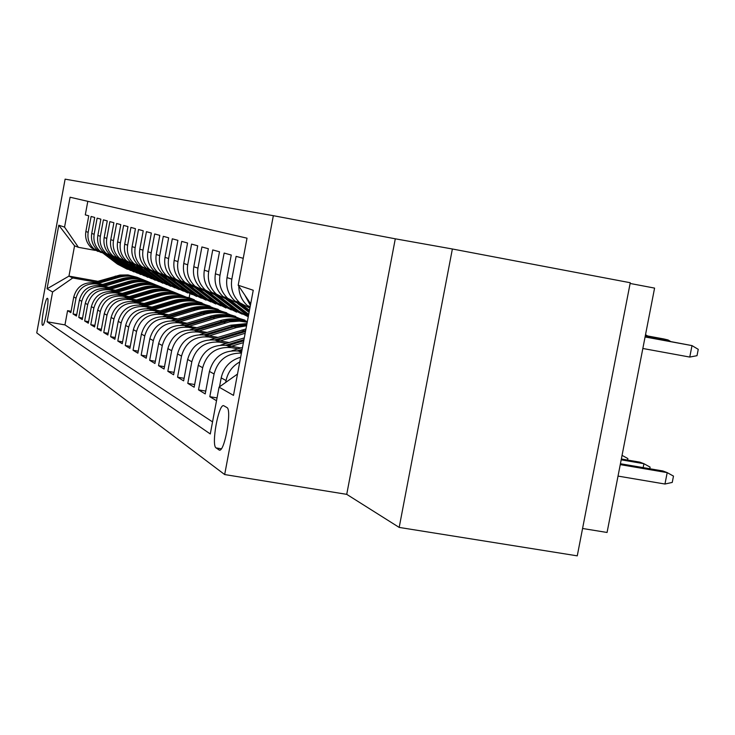 <?xml version="1.0" encoding="UTF-8"?>
<svg xmlns="http://www.w3.org/2000/svg" width="735" height="735" viewBox="0 0 735 735"><rect width="100%" height="100%" fill="white"/><g stroke="black" fill="none" stroke-linecap="round" stroke-linejoin="round"><path stroke-width="1.1" d="M42.52 325.265L42.648 325.311C44.697 326.165 49.603 298.842 47.49 298.355L47.38 298.318C45.331 297.565 40.462 324.539 42.52 325.265M273.337 215.686L65.112 179.147L36.75 332.891L224.671 474.553L273.337 215.686L395.292 238.811L346.727 494.352L399.188 527.418L452.374 248.99L395.292 238.811M452.374 248.99L630.262 282.736L577.26 555.853L399.188 527.418M630.125 283.462L654.582 288.102L607.064 532.471L582.57 528.483M71.102 311.282L67.583 310.657L70.854 312.641L73.757 296.949L75.999 298.18C78.994 287.872 85.802 283.122 96.45 283.958L101.311 284.822M76.725 314.617L73.077 313.983L76.458 316.032L79.417 300.064L81.741 301.332C84.791 290.83 91.728 285.998 102.551 286.843L107.512 287.725M82.55 318.08L78.764 317.419L82.274 319.541L85.288 303.279L87.695 304.602C90.8 293.908 97.865 288.984 108.89 289.838L113.943 290.738M88.586 321.673L84.663 320.984L88.31 323.198L91.379 306.624L93.878 308.002C97.048 297.096 104.241 292.08 115.469 292.943L120.623 293.862M94.861 325.403L90.782 324.695L94.576 326.983L97.7 310.096L100.3 311.521C103.534 300.413 110.866 295.295 122.295 296.177L127.559 297.115M101.384 329.28L97.149 328.536L101.081 330.925L104.278 313.707L106.979 315.186C110.268 303.858 117.747 298.64 129.397 299.531L134.771 300.486M108.174 333.313L103.754 332.542L107.852 335.013L111.114 317.456L113.925 318.999C117.288 307.441 124.904 302.113 136.783 303.022L142.278 303.996M115.23 337.503L110.636 336.704L114.899 339.276L118.225 321.36L121.156 322.968C124.582 311.171 132.355 305.732 144.473 306.651L150.087 307.653M122.58 341.867L117.802 341.031L122.24 343.723L125.639 325.43L128.689 327.103C132.19 315.058 140.119 309.508 152.485 310.446L158.227 311.465M130.251 346.415L125.262 345.551L129.893 348.344L133.366 329.675L136.554 331.421C140.128 319.119 148.222 313.441 160.836 314.387L166.707 315.434M138.253 351.155L133.044 350.255L137.877 353.177L141.432 334.094L144.749 335.923C148.406 323.345 156.674 317.548 169.555 318.512L175.573 319.578M146.605 356.108L141.166 355.17L146.219 358.221L149.848 338.716L153.321 340.627C157.06 327.773 165.513 321.838 178.669 322.821L184.825 323.905M155.342 361.28L149.655 360.297L154.929 363.494L158.65 343.548L162.288 345.542C166.11 332.395 174.746 326.322 188.188 327.323L194.509 328.435M164.484 366.701L158.53 365.672L164.052 369.016L167.865 348.611L171.668 350.696C175.591 337.236 184.421 331.016 198.165 332.036L204.642 333.175M174.066 372.36L167.828 371.294L173.616 374.795L177.512 353.902L181.508 356.089C185.514 342.317 194.554 335.941 208.611 336.979L215.263 338.146M184.108 378.304L177.567 377.184L183.631 380.859L187.636 359.461L191.826 361.758C195.933 347.637 205.184 341.104 219.581 342.161L226.398 343.355M194.656 384.543L187.783 383.367L194.159 387.216L198.266 365.295L202.667 367.711C206.884 353.232 216.356 346.534 231.093 347.6L238.103 348.831M205.745 391.094L198.514 389.853L205.221 393.914L209.438 371.423L214.069 373.968C218.001 359.902 227.124 352.947 241.438 353.085M217.046 397.911L209.806 396.689L216.513 400.74M243.23 258.325L236.119 256.359L231.837 279.171C230.404 288.524 233.059 296.398 239.785 302.792L249.882 308.158M244.985 306.32L234.897 300.983C228.227 294.652 225.599 286.852 227.023 277.6L231.249 255.027L224.138 253.07L219.976 275.294C218.58 284.417 221.171 292.089 227.74 298.327L238.921 303.867M232.866 301.8L223.082 296.609C216.577 290.435 214.014 282.828 215.392 273.806L219.508 251.793L212.746 249.937L208.685 271.619C207.334 280.513 209.861 288.001 216.283 294.083L227.106 299.476M221.354 297.51L211.855 292.447C205.497 286.42 202.989 279.006 204.33 270.195L208.345 248.724L201.904 246.951L197.954 268.119C196.631 276.792 199.102 284.105 205.377 290.049L215.86 295.295M210.385 293.412L201.16 288.488C194.94 282.598 192.487 275.359 193.801 266.759L197.715 245.793L191.578 244.112L187.71 264.775C186.424 273.255 188.849 280.393 194.977 286.2L205.148 291.317M199.929 289.517L190.953 284.711C184.88 278.96 182.473 271.877 183.75 263.479L187.572 243.009L181.72 241.392L177.953 261.587C176.694 269.874 179.064 276.847 185.064 282.525L194.931 287.514M189.942 285.786L181.223 281.11C175.27 275.478 172.918 268.56 174.167 260.355L177.898 240.345L172.302 238.802L168.618 258.545C167.396 266.64 169.712 273.466 175.591 279.024L185.174 283.875M180.406 282.231L171.916 277.665C166.092 272.161 163.786 265.39 165.007 257.369L168.655 237.8L163.299 236.33L159.706 255.642C158.503 263.562 160.781 270.232 166.533 275.671L175.849 280.412M171.292 278.831L163.014 274.366C157.318 268.982 155.057 262.358 156.243 254.512L159.807 235.365L154.69 233.96L151.171 252.858C149.995 260.603 152.228 267.136 157.86 272.455L166.918 277.086M162.564 275.57L154.497 271.215C148.911 265.932 146.697 259.455 147.854 251.774L151.346 233.041L146.43 231.69L142.994 250.185C141.846 257.774 144.032 264.168 149.554 269.377L158.374 273.907M154.194 272.446L146.329 268.183C140.854 263.02 138.685 256.671 139.815 249.156L143.233 230.808L138.52 229.513L135.157 247.631C134.036 255.063 136.177 261.329 141.589 266.428L150.179 270.848M146.173 269.451L138.492 265.289C133.127 260.227 130.995 254.007 132.107 246.638L135.451 228.668L130.931 227.418L127.633 245.178C126.53 252.454 128.634 258.601 133.945 263.599L142.324 267.926M138.474 266.584L130.977 262.505C125.703 257.535 123.618 251.444 124.711 244.222L127.982 226.61L123.636 225.415L120.411 242.816C119.327 249.955 121.394 255.982 126.604 260.888L134.771 265.114M131.078 263.819L123.746 259.832C118.583 254.962 116.525 248.981 117.6 241.907L120.797 224.634L116.626 223.486L113.466 240.556C112.409 247.557 114.439 253.456 119.548 258.27L127.513 262.404M123.967 261.164L116.801 257.259C111.729 252.482 109.717 246.62 110.764 239.674L113.897 222.733L109.882 221.63L106.786 238.379C105.748 245.242 107.742 251.039 112.758 255.762L120.54 259.804M117.122 258.61L110.121 254.779C105.133 250.093 103.157 244.342 104.177 237.524L107.264 220.913L103.396 219.848L100.355 236.275C99.335 243.019 101.292 248.706 106.226 253.336L113.824 257.305M110.535 256.147L103.681 252.399C98.784 247.796 96.836 242.146 97.847 235.457L100.87 219.149L97.139 218.13L94.153 234.254C93.161 240.869 95.081 246.455 99.932 251.012L107.356 254.889M104.186 253.777L97.479 250.102C92.665 245.582 90.754 240.033 91.737 233.464L94.705 217.459L91.112 216.467L88.182 232.306C87.208 238.802 89.1 244.286 93.859 248.761L101.118 252.564M199.433 302.425L202.042 302.894L201.372 303.215M196.107 301.139L202.042 302.894M73.757 296.949C76.725 286.714 83.496 282.001 94.062 282.828L102.771 284.39M207.334 305.622L209.999 306.1L209.328 306.421M203.962 304.299L209.999 306.1M79.417 300.064C82.439 289.636 89.33 284.84 100.089 285.676L109.028 287.275M215.465 308.911L218.24 309.407L217.532 309.747M212.204 307.588L218.24 309.407M85.288 303.279C88.365 292.659 95.385 287.78 106.327 288.625L115.514 290.27M223.66 312.292L226.793 312.853L226.114 313.202M220.555 310.96L226.793 312.853M91.379 306.624C94.521 295.81 101.66 290.83 112.804 291.685L122.258 293.375M232.765 315.903L235.678 316.427L234.713 316.73M229.302 314.479L235.678 316.427M97.7 310.096C100.906 299.071 108.183 293.991 119.529 294.864L129.259 296.609M242.054 319.624L244.902 320.138L243.956 320.451M238.324 318.126L244.902 320.138M104.278 313.707C107.54 302.462 114.954 297.28 126.521 298.171L136.535 299.963M111.114 317.456C114.449 305.99 122.001 300.707 133.788 301.607L144.115 303.445M118.225 321.36C121.624 309.665 129.342 304.272 141.359 305.181L151.998 307.074M125.639 325.43C129.112 313.487 136.976 307.983 149.233 308.911L160.221 310.859M133.366 329.675C136.912 317.474 144.942 311.851 157.455 312.788L168.793 314.8M141.432 334.094C145.052 321.636 153.248 315.885 166.018 316.84L177.741 318.916M149.848 338.716C153.551 325.982 161.93 320.102 174.976 321.076L187.094 323.216M158.65 343.548C162.444 330.52 170.998 324.502 184.329 325.495L196.879 327.718M167.865 348.611C171.742 335.279 180.498 329.115 194.123 330.125L207.123 332.422M177.512 353.902C181.49 340.259 190.439 333.947 204.376 334.976L217.872 337.347M187.636 359.461C191.706 345.478 200.875 339.01 215.134 340.057L229.145 342.519M198.266 365.295C202.437 350.962 211.827 344.329 226.417 345.395L240.988 347.949M209.438 371.423C213.72 356.732 223.339 349.924 238.287 351.008L241.723 351.606M226.904 407.539L223.605 405.646C218.424 404.094 211.064 445.493 216.099 447.927L219.398 450.132C224.644 451.979 232.15 409.423 226.904 407.539M67.583 310.657L64.956 324.898L47.095 321.774L210.283 433.962L219.067 387.143L237.497 374.06M47.095 321.774L52.598 291.97L47.049 288.8L58.791 225.204L64.561 227.133L70.082 197.228L247.015 238.177L238.186 285.226L253.244 290.261L233.491 395.384L219.067 387.143M87.805 201.326L85.297 214.868L88.76 215.824L85.857 231.543C84.883 238.002 86.767 243.441 91.489 247.888L98.067 251.489M225.719 382.411L226.068 380.555C227.841 372.25 232.407 366.048 239.775 361.942M240.657 357.238C230.211 360.269 223.725 367.151 221.189 377.882L219.517 386.821M209.806 396.689L214.069 373.968M198.514 389.853L202.667 367.711M187.783 383.367L191.826 361.758M177.567 377.184L181.508 356.089M167.828 371.294L171.668 350.696M158.53 365.672L162.288 345.542M149.655 360.297L153.321 340.627M141.166 355.17L144.749 335.923M133.044 350.255L136.554 331.421M125.262 345.551L128.689 327.103M117.802 341.031L121.156 322.968M110.636 336.704L113.925 318.999M103.754 332.542L106.979 315.186M97.149 328.536L100.3 311.521M90.782 324.695L93.878 308.002M84.663 320.984L87.695 304.602M78.764 317.419L81.741 301.332M73.077 313.983L75.999 298.18M64.956 324.898L212.544 421.89M189.887 293.835L189.161 297.712L186.442 297.225M97.783 281.294L68.961 276.112L72.756 277.968L95.32 282.029M191.807 299.347L194.371 299.806L193.737 300.128M189.161 297.712L194.371 299.806M346.727 494.352L224.671 474.553M95.228 250.387L78.424 247.318L74.557 245.83L68.961 276.112L47.049 288.8M204.707 304.428L201.969 303.325M212.801 307.689L209.916 306.532M221.189 311.08L218.157 309.858M229.899 314.589L226.711 313.303M238.939 318.237L235.586 316.886M247.355 321.627L244.81 320.607M196.906 301.286L194.297 300.229M250.699 303.803L238.186 285.226M250.396 305.411L244.801 295.047M238.811 286.154C238.884 293.917 241.723 300.394 247.318 305.576L249.983 307.634M64.561 227.133L78.424 247.318M72.756 277.968L52.598 291.97M58.791 225.204L74.557 245.83M620.257 464.63L667.196 472.623L673.48 476.105L672.249 482.426L664.964 484.025L667.196 472.623L662.915 470.979L620.432 463.748M664.964 484.025L618.025 476.096M642.84 348.482L689.761 357.063L691.993 345.606L645.082 336.97M689.761 357.063L697.01 355.694L698.25 349.346L691.993 345.606L645.128 336.749M643.162 467.616L643.924 463.702L639.863 462.15L621.351 458.989M649.777 468.746L650.098 467.111L643.924 463.702L621.194 459.825M622.058 455.369L627.883 458.576L627.598 460.055M231.874 350.751L242.495 347.49M239.693 351.247L241.916 350.567M242.137 349.373L237.313 350.852M231.47 346.277L243.404 342.62M220.739 345.092L244.296 337.879M227.914 345.652L243.744 340.801M243.965 339.671L225.663 345.275M667.849 340.93L668.041 339.956L645.321 335.766M670.522 341.426L668.041 339.956L663.861 338.964L645.358 335.555M645.523 334.719L647.654 335.978M237.616 303.573L249.091 312.366M243.799 305.99L249.477 310.335M239.711 304.308L249.238 311.594M249.33 311.116L241.594 305.19M220.087 340.93L245.168 333.258M210.063 339.735L245.968 328.977M245.683 330.484L214.565 339.965M216.706 340.333L245.49 331.531M226.141 299.264L245.003 313.689L248.504 315.508M232.049 301.58L248.724 314.341M228.41 300.165L247.208 314.552M248.586 315.076L230.046 300.891M209.245 335.831L236.266 327.589L246.574 325.761M199.846 334.636L230.726 325.228L246.988 323.547M206.011 335.261L234.143 326.68L246.758 324.806M246.85 324.273L232.811 326.119L203.981 334.912M215.208 295.158L233.712 309.306L247.814 316.537M220.858 297.372L239.288 311.475L248.274 316.739M217.569 296.168L235.816 310.124M239.288 311.475L237.157 310.639L219.012 296.765M198.9 330.971L229.954 321.792L239.426 321.131L247.236 322.224M190.062 329.794L220.022 320.68C229.311 317.961 238.416 318.319 247.327 321.755M195.822 330.428L228.392 320.855L237.056 320.267L247.291 321.948M247.309 321.829C238.976 319.119 230.542 319.018 222.016 321.526L193.884 330.088M204.771 291.235L222.944 305.117L236.642 312.154M210.182 293.366L228.263 307.184L242.238 314.176M207.178 292.31L224.947 305.898M228.263 307.184L226.224 306.394L208.474 292.824M189.024 326.331L214.85 318.485C225.195 315.499 235.163 316.289 244.755 320.837M180.681 325.164L209.797 316.335C219.361 313.56 228.677 314.084 237.727 317.897M186.084 325.807L212.92 317.658C222.549 314.865 231.92 315.388 241.043 319.238M239.38 318.558C230.386 314.865 221.161 314.396 211.708 317.143L184.237 325.476M194.803 287.486L212.654 301.111L225.976 307.974M200.039 289.572L217.735 303.086L231.314 309.904M197.219 288.607L214.574 301.855M217.735 303.086L215.787 302.333L198.404 289.048M179.588 321.893L204.863 314.231C214.951 311.328 224.689 312.09 234.07 316.519M171.687 320.754L200.021 312.173C209.374 309.463 218.488 309.977 227.345 313.707M176.767 321.388L203.007 313.441C212.424 310.712 221.593 311.227 230.514 314.984M228.934 314.341C220.132 310.73 211.101 310.262 201.849 312.945L175.003 321.076M185.422 284.013L202.814 297.289L215.778 303.968M190.457 286.034L207.674 299.182L220.886 305.815M187.673 285.051L204.642 297.997M207.674 299.182L205.818 298.456L188.766 285.437M170.557 317.649L195.299 310.161C205.157 307.331 214.675 308.066 223.844 312.384M163.069 316.537L190.668 308.195C199.819 305.549 208.731 306.045 217.413 309.701M167.865 317.171L193.525 309.407C202.741 306.743 211.708 307.248 220.445 310.923M218.929 310.299C210.311 306.771 201.473 306.311 192.414 308.939L166.174 316.868M176.538 280.761L193.388 293.623L206.02 300.137M181.251 282.617L198.046 295.433L210.908 301.91M178.531 281.634L195.152 294.303M198.046 295.433L196.263 294.744L179.533 281.974M161.902 313.579L186.139 306.265C195.776 303.5 205.083 304.226 214.06 308.424M154.791 312.494L181.701 304.382C190.659 301.791 199.387 302.287 207.895 305.852M159.33 313.128L184.439 305.549C193.461 302.939 202.244 303.436 210.798 307.028M209.346 306.431C200.894 302.976 192.239 302.526 183.373 305.089L157.713 312.834M167.957 277.61L184.366 290.114L196.668 296.471M172.413 279.328L188.831 291.85L201.353 298.18M169.757 278.344L186.047 290.766M188.831 291.85L187.122 291.189L170.685 278.657M153.615 309.683L177.355 302.535C186.782 299.834 195.887 300.532 204.679 304.63M146.844 308.627L173.102 300.725C181.876 298.199 190.429 298.676 198.762 302.168M151.144 309.251L175.729 301.837C184.558 299.292 193.167 299.779 201.546 303.298M200.15 302.719C191.872 299.338 183.392 298.897 174.709 301.405L149.591 308.976M159.706 274.55L175.711 286.751L187.71 292.962M163.923 276.167L179.992 288.414L192.193 294.597M161.342 275.193L177.328 287.376M179.992 288.414L162.205 275.469M145.668 305.953L168.931 298.952C178.155 296.315 187.076 296.995 195.675 300.992M139.2 304.924L164.851 297.216C173.451 294.744 181.83 295.213 189.998 298.63M143.288 305.53L167.369 298.281C176.023 295.792 184.457 296.269 192.671 299.715M191.33 299.163C183.217 295.847 174.902 295.415 166.395 297.868L141.8 305.264M151.75 271.601L167.405 283.517L179.11 289.581M155.765 273.117L171.512 285.116L183.41 291.152M153.257 272.161L168.958 284.123M171.512 285.116L154.065 272.409M138.033 302.361L160.846 295.507C169.877 292.934 178.605 293.596 187.03 297.5M131.859 301.359L156.923 293.844C165.347 291.418 173.57 291.887 181.573 295.231M135.754 301.956L159.348 294.873C167.828 292.438 176.097 292.897 184.154 296.269M182.859 295.746C174.902 292.493 166.753 292.071 158.402 294.469L134.321 301.699M144.097 268.744L159.422 280.412L170.851 286.347M147.919 270.186L163.372 281.955L174.985 287.854M145.484 269.249L160.919 281M163.372 281.955L146.293 269.515M130.692 298.915L153.073 292.208C161.911 289.682 170.465 290.334 178.734 294.147M124.785 297.941L149.297 290.601C157.566 288.23 165.623 288.68 173.478 291.96M128.506 298.52L151.63 291.593C159.945 289.204 168.058 289.663 175.959 292.962M174.719 292.457C166.909 289.268 158.907 288.855 150.721 291.207L127.127 298.281M136.719 265.996L151.75 277.435L162.913 283.232M140.367 267.356L155.554 278.914L166.882 284.684M138.015 266.447L153.183 277.986M155.554 278.914L138.887 266.768M123.636 295.599L145.594 289.02C154.258 286.558 162.646 287.192 170.74 290.922M117.986 294.661L141.965 287.477C150.078 285.162 157.979 285.603 165.697 288.818M121.532 295.222L144.207 288.432C152.365 286.099 160.322 286.549 168.076 289.783M166.882 289.296C159.219 286.172 151.373 285.759 143.343 288.065L120.209 294.983M129.617 263.341L144.372 274.559L155.278 280.237M133.108 264.637L148.029 275.983L159.1 281.634M130.821 263.746L145.75 275.101M148.029 275.983L131.74 264.113M116.847 292.411L138.4 285.961C146.89 283.554 155.113 284.169 163.06 287.817M111.426 291.492L134.909 284.482C142.866 282.203 150.629 282.644 158.2 285.796M114.816 292.043L137.068 285.4C145.806 282.92 154.231 283.646 162.325 287.578M159.339 286.246C151.814 283.186 144.115 282.782 136.232 285.042L113.539 291.823M122.763 260.778L137.261 271.803L147.928 277.352M126.117 262.009L140.78 273.172L151.603 278.703M123.903 261.145L138.593 272.317M140.78 273.172L124.849 261.55M110.305 289.342L131.473 283.021C139.797 280.651 147.864 281.257 155.655 284.822M105.096 288.451L128.101 281.588C135.911 279.355 143.536 279.787 150.969 282.874M108.348 288.984L130.187 282.47C138.042 280.228 145.705 280.66 153.183 283.765M152.072 283.315C144.685 280.311 137.114 279.916 129.378 282.13L107.126 288.763M116.167 258.307L130.417 269.139L140.844 274.568M119.373 259.483L133.807 270.452L144.391 275.873M117.297 258.692L131.703 269.635M133.807 270.452L118.188 259.069M104.002 286.374L124.794 280.173C132.962 277.858 140.872 278.446 148.525 281.937M98.995 285.511L121.551 278.795C129.213 276.608 136.701 277.031 144.005 280.063M102.119 286.034L123.553 279.649C131.271 277.453 138.796 277.876 146.136 280.926M145.071 280.494L137.28 278.299L127.55 278.262L100.934 285.823M109.791 255.918L123.82 266.566L134.018 271.895M112.878 257.048L127.091 267.843L137.436 273.154M110.948 256.331L125.051 267.053M127.091 267.843L111.766 256.671M97.92 283.517L118.353 277.435C126.365 275.166 134.128 275.744 141.644 279.162M93.106 282.681L119.952 275.065L127.991 274.927L137.289 277.352M96.11 283.195L121.918 275.882L130.003 275.744L139.347 278.179M138.318 277.766L130.655 275.616L122.69 275.386L116.406 276.608L94.962 282.993M103.644 253.612L117.444 264.095L127.44 269.313M106.603 254.687L120.604 265.326L130.738 270.526M104.802 254.053L118.638 264.554M120.604 265.326L105.564 254.347M94.062 282.828L96.45 283.958M100.089 285.676L102.551 286.843M106.327 288.625L108.89 289.838M112.804 291.685L115.469 292.943M119.529 294.864L122.295 296.177M126.521 298.171L129.397 299.531M133.788 301.607L136.783 303.022M141.359 305.181L144.473 306.651M149.233 308.911L152.485 310.446M157.455 312.788L160.836 314.387M166.018 316.84L169.555 318.512M174.976 321.076L178.669 322.821M184.329 325.495L188.188 327.323M194.123 330.125L198.165 332.036M204.376 334.976L208.611 336.979M215.134 340.057L219.581 342.161M226.417 345.395L231.093 347.6M238.287 351.008L241.539 352.543M85.857 231.543L88.182 232.306M91.737 233.464L94.153 234.254M97.847 235.457L100.355 236.275M104.177 237.524L106.786 238.379M110.764 239.674L113.466 240.556M117.6 241.907L120.411 242.816M124.711 244.222L127.633 245.178M132.107 246.638L135.157 247.631M139.815 249.156L142.994 250.185M147.854 251.774L151.171 252.858M156.243 254.512L159.706 255.642M165.007 257.369L168.618 258.545M174.167 260.355L177.953 261.587M183.75 263.479L187.71 264.775M193.801 266.759L197.954 268.119M204.33 270.195L208.685 271.619M215.392 273.806L219.976 275.294M227.023 277.6L231.837 279.171M221.189 377.882L226.068 380.555M219.82 450.086L218.938 449.939M221.308 448.791L216.099 447.927M241.934 329.997L244.13 330.934M234.143 326.68L236.266 327.589M230.726 325.228L232.811 326.119M223.284 322.068L225.314 322.931M220.022 320.68L222.016 321.526M212.92 317.658L214.85 318.485M209.797 316.335L211.708 317.143M203.007 313.441L204.863 314.231M200.021 312.173L201.849 312.945M193.525 309.407L195.299 310.161M190.668 308.195L192.414 308.939M184.439 305.549L186.139 306.265M181.701 304.382L183.373 305.089M175.729 301.837L177.355 302.535M173.102 300.725L174.709 301.405M167.369 298.281L168.931 298.952M164.851 297.216L166.395 297.868M159.348 294.873L160.846 295.507M156.923 293.844L158.402 294.469M151.63 291.593L153.073 292.208M149.297 290.601L150.721 291.207M144.207 288.432L145.594 289.02M141.965 287.477L143.343 288.065M137.068 285.4L138.4 285.961M134.909 284.482L136.232 285.042M130.187 282.47L131.473 283.021M128.101 281.588L129.378 282.13M123.553 279.649L124.794 280.173M121.551 278.795L122.773 279.318M117.159 276.93L118.353 277.435M115.22 276.103L116.406 276.608M247.318 305.576L250.166 306.633M234.897 300.983L239.785 302.792M223.082 296.609L227.74 298.327M211.855 292.447L216.283 294.083M201.16 288.488L205.377 290.049M190.953 284.711L194.977 286.2M181.223 281.11L185.064 282.525M171.916 277.665L175.591 279.024M163.014 274.366L166.533 275.671M154.497 271.215L157.86 272.455M146.329 268.183L149.554 269.377M138.492 265.289L141.589 266.428M130.977 262.505L133.945 263.599M123.746 259.832L126.604 260.888M116.801 257.259L119.548 258.27M110.121 254.779L112.758 255.762M103.681 252.399L106.226 253.336M97.479 250.102L99.932 251.012M91.489 247.888L93.859 248.761"/></g></svg>
